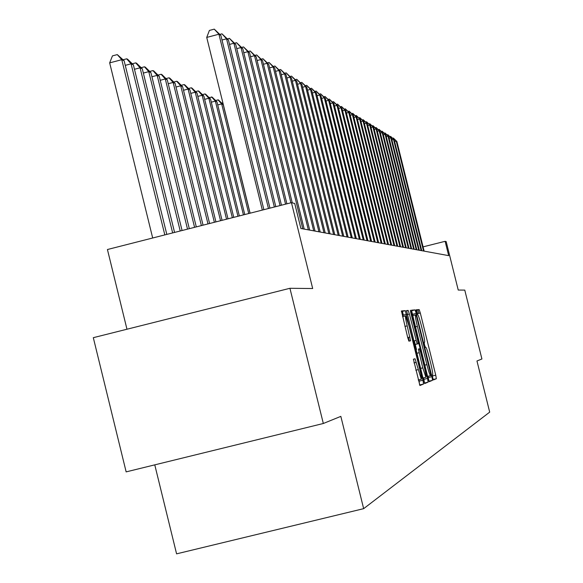 <?xml version="1.0" encoding="UTF-8"?>
<svg xmlns="http://www.w3.org/2000/svg" width="583" height="583" viewBox="0 0 583 583"><rect width="100%" height="100%" fill="white"/><g stroke="black" fill="none" stroke-linecap="round" stroke-linejoin="round"><path stroke-width="0.87" d="M432.659 377.551L433.453 379.934L436.346 378.739L435.756 375.175L420.314 313.013L419.17 309.588L416.058 309.828L417.268 314.733L417.676 314.689C418.426 315.337 419.658 319.018 421.385 325.744L422.682 330.969C424.307 337.732 424.927 341.521 424.541 342.323L424.147 342.41L424.555 344.91L425.357 347.322L425.758 347.22C426.516 347.876 427.733 351.52 429.431 358.144L430.728 363.377C432.353 370.154 432.987 373.987 432.622 374.869L432.243 375.022L432.659 377.551M413.413 359.215L419.928 385.509L423.55 384.022L422.945 380.225L405.345 310.659L401.439 310.958L407.677 337.47L408.923 341.135L410.563 340.8L407.196 325.861C405.753 319.834 405.229 316.511 405.622 315.884L408.923 325.613L419.716 369.105C421.188 375.255 421.713 378.637 421.305 379.249L415.03 358.756L413.413 359.215M403.181 316.496L401.621 311.584L405.345 310.659L401.41 311.599M419.17 309.588L416.058 310.36L419.17 309.588M323.325 423.491L126.147 471.88L93.309 337.681L289.933 288.293L323.325 423.491L340.836 416.371L363.654 508.66L489.691 412.13L476.967 360.986L481.915 358.975L464.775 290.108L458.231 290.043L446.177 241.588L445.12 241.318L448.684 255.638L300.908 228.492L294.728 203.489L291.456 202.665L107.432 249.524L126.97 329.227M289.933 288.293L312.685 288.527L291.456 202.665M428.039 378.214L429.219 381.683L432.542 380.305L431.945 376.676L416.233 313.392L415.06 309.908L411.467 310.185L428.039 378.214M412.975 315.541L411.489 310.797L415.06 309.908L411.445 310.797M428.141 382.127L424.672 383.556L423.469 380.021L406.555 310.564L408.173 310.44L409.39 314.033L417.144 343.999L418.171 343.766L417.581 340.1L410.804 312.794L410.396 310.265L411.241 312.758L427.536 378.418L428.141 382.127L424.38 383.067M154.772 464.855L176.583 553.85L363.654 508.66M445.12 241.318L423.083 246.864M428.935 381.202L428.06 376.275M431.012 375.496L416.779 317.305L415.956 314.864L415.519 314.907C415.103 315.643 415.723 319.455 417.37 326.342L426.88 364.645C428.592 371.32 429.824 374.986 430.567 375.656L431.012 375.496M414.345 340.844L416.502 349.53M423.528 377.85L423.892 379.314L427.536 378.418M422.755 367.873L425.918 377.267C426.304 376.669 425.779 373.36 424.344 367.334L420.613 352.321L419.425 348.802L418.412 349.057L422.755 367.873L420.583 368.412M424.49 383.024L423.892 379.314M407.932 337.542L408.785 340.975M419.636 385.013L418.9 379.839M409.273 341.062L408.377 337.433M423.55 251.025L396.229 141.101L396.892 141.501L424.147 251.135M392.57 138.229L393.343 138.033L396.229 141.101L394.618 141.509M393.343 138.033L396.892 141.501M421.152 250.581L393.54 139.475L394.217 139.891L421.757 250.697M389.838 136.582L390.625 136.378L393.54 139.475L391.9 139.898M390.625 136.378L394.217 139.891M418.703 250.136L390.792 137.821L391.485 138.237L419.315 250.245M387.039 134.892L387.848 134.688L390.792 137.821L389.109 138.251M387.848 134.688L391.485 138.237M416.196 249.677L387.979 136.131L388.693 136.553L416.83 249.786M384.182 133.172L385.013 132.96L387.979 136.131L386.267 136.568M385.013 132.96L388.693 136.553M413.631 249.203L385.108 134.396L385.837 134.833L414.28 249.32M381.267 131.415L382.105 131.197L385.108 134.396L383.359 134.848M382.105 131.197L385.837 134.833M411.015 248.722L382.178 132.632L382.914 133.077L411.678 248.846M378.28 129.615L379.139 129.397L382.178 132.632L380.378 133.092M379.139 129.397L382.914 133.077M408.34 248.227L379.176 130.818L379.927 131.277L409.011 248.351M375.226 127.779L376.108 127.553L379.176 130.818L377.339 131.292M376.108 127.553L379.927 131.277M405.6 247.724L376.101 128.967L376.873 129.433L406.285 247.855M372.107 125.892L373.003 125.666L376.101 128.967L374.22 129.448M373.003 125.666L376.873 129.433M418.885 313.37L418.018 309.872M402.795 247.214L372.96 127.072L373.754 127.553L403.502 247.345M368.908 123.968L369.826 123.734L372.96 127.072L371.036 127.568M369.826 123.734L373.754 127.553M417.596 313.69L416.728 310.192M399.923 246.682L369.746 125.134L370.555 125.622L400.645 246.82M365.636 122L366.576 121.76L369.746 125.134L367.771 125.644M366.576 121.76L370.555 125.622M396.987 246.143L366.452 123.151L367.283 123.647L397.73 246.281M362.291 119.981L363.253 119.734L366.452 123.151L364.433 123.669M363.253 119.734L367.283 123.647M393.977 245.589L363.078 121.118L363.93 121.628L394.735 245.734M358.858 117.912L359.842 117.664L363.078 121.118L361.015 121.65M359.842 117.664L363.93 121.628M406.927 311.133L406.839 310.768M390.894 245.028L359.624 119.034L360.491 119.559L391.674 245.166M355.346 115.798L356.351 115.536L359.624 119.034L357.51 119.581M356.351 115.536L360.491 119.559M406.234 314.375L405.425 311.125M387.739 244.445L356.082 116.899L356.978 117.438L388.533 244.59M351.746 113.634L352.781 113.364L356.082 116.899L353.917 117.46M352.781 113.364L356.978 117.438M403.349 315.097L402.423 311.38M384.496 243.854L352.453 114.713L353.371 115.266L385.319 244M348.051 111.411L349.115 111.134L352.453 114.713L350.23 115.288M349.115 111.134L353.371 115.266M381.18 243.242L348.736 112.475L349.676 113.036L382.018 243.395M344.269 109.13L345.355 108.853L348.736 112.475L346.455 113.058M345.355 108.853L349.676 113.036M377.777 242.615L344.917 110.172L345.879 110.755L378.637 242.776M340.385 106.798L341.5 106.507L344.917 110.172L342.578 110.777M341.5 106.507L345.879 110.755M374.279 241.974L341.004 107.811L341.995 108.409L375.16 242.134M336.406 104.401L337.542 104.102L341.004 107.811L338.606 108.431M337.542 104.102L341.995 108.409M370.693 241.318L336.989 105.392L338.002 106.004L371.604 241.479M332.317 101.938L333.491 101.639L336.989 105.392L334.525 106.026M333.491 101.639L338.002 106.004M367.013 240.641L332.864 102.907L333.906 103.534L367.946 240.808M328.12 99.416L329.322 99.103L332.864 102.907L330.335 103.555M329.322 99.103L333.906 103.534M363.238 239.948L328.63 100.349L329.694 100.997L364.193 240.123M323.805 96.822L325.044 96.501L328.63 100.349L326.028 101.027M325.044 96.501L329.694 100.997M359.354 239.234L324.279 97.733L325.372 98.389L360.33 239.409M319.382 94.154L320.65 93.827L324.279 97.733L321.605 98.418M320.65 93.827L325.372 98.389M355.36 238.498L319.805 95.036L320.934 95.714L356.366 238.68M314.827 91.422L316.132 91.079L319.805 95.036L317.057 95.743M316.132 91.079L320.934 95.714M351.257 237.747L315.206 92.26L316.365 92.959L352.292 237.937M310.149 88.609L311.49 88.259L315.206 92.26L312.379 92.996M311.49 88.259L316.365 92.959M347.031 236.968L310.477 89.41L311.672 90.132L348.102 237.164M305.332 85.708L306.709 85.351L310.477 89.41L307.569 90.161M306.709 85.351L311.672 90.132M221.722 103.133L222.874 102.834M342.687 236.173L305.609 86.481L306.84 87.217L343.788 236.37M300.376 82.735L301.797 82.363L305.609 86.481L302.613 87.253M301.797 82.363L306.84 87.217M250.027 213.218L223.231 104.612L221.678 103.927L248.73 213.546M215.477 100.378L218.552 100.021L223.231 104.612M217.933 99.744L221.678 103.927L217.729 104.947M338.22 235.35L300.602 83.456L301.863 84.222L339.35 235.554M295.275 79.667L296.732 79.288L300.602 83.456L297.519 84.258M296.732 79.288L301.863 84.222M244.773 214.551L216.963 101.836L215.367 101.129L243.432 214.894M209.042 97.543L212.212 97.179L216.963 101.836M211.563 96.887L215.367 101.129L211.294 102.185M333.614 234.504L295.443 80.352L296.747 81.132L334.773 234.716M290.028 76.511L291.529 76.125L295.443 80.352L292.265 81.175M291.529 76.125L296.747 81.132M239.351 215.936L210.507 98.979L208.86 98.25L237.966 216.286M202.41 94.628L205.012 93.95L205.675 94.249L210.507 98.979M205.012 93.95L208.86 98.25L204.662 99.336M328.863 233.63L290.123 77.145L291.471 77.954L330.065 233.849M284.613 73.261L286.158 72.86L290.123 77.145L286.851 77.998M286.158 72.86L291.471 77.954M233.761 217.357L203.853 96.035L202.155 95.284L232.34 217.721M195.582 91.618L198.256 90.919L198.941 91.225L203.853 96.035M198.256 90.919L202.155 95.284L197.826 96.406M323.973 232.734L284.65 73.844L286.034 74.675L325.212 232.96M279.038 69.909L280.627 69.494L284.65 73.844L281.276 74.719M280.627 69.494L286.034 74.675M228.004 218.822L196.988 92.996L195.239 92.223L226.539 219.193M188.535 88.514L191.29 87.8L191.996 88.113L196.988 92.996M191.29 87.8L195.239 92.223L190.779 93.382M318.93 231.808L278.995 70.441L280.423 71.301L320.205 232.041M273.281 66.455L274.921 66.025L278.995 70.441L275.519 71.345M274.921 66.025L280.423 71.301M222.065 220.338L189.912 89.862L188.105 89.068L220.549 220.724M181.262 85.315L184.104 84.571L184.833 84.899L189.912 89.862M184.104 84.571L188.105 89.068L183.507 90.263M313.727 230.846L273.172 66.921L274.644 67.81L315.039 231.094M267.342 62.891L269.04 62.447L273.172 66.921L269.579 67.861M269.04 62.447L274.644 67.81M215.936 221.897L182.61 86.634L180.745 85.803L214.369 222.298M173.756 82.014L176.693 81.248L177.443 81.584L182.61 86.634M176.693 81.248L180.745 85.803L175.993 87.042M308.349 229.862L267.152 63.299L268.676 64.217L309.711 230.11M261.22 59.211L262.962 58.752L267.152 63.299L263.443 64.261M262.962 58.752L268.676 64.217M209.603 223.508L175.068 83.296L173.144 82.443L207.985 223.923M166.009 78.603L169.034 77.816L169.813 78.166L175.068 83.296M169.034 77.816L173.144 82.443L168.232 83.719M302.803 228.842L260.936 59.553L262.51 60.501L304.209 229.104M254.888 55.407L256.688 54.94L260.936 59.553L257.103 60.552M256.688 54.94L262.51 60.501M203.059 225.176L167.277 79.842L165.295 78.967L201.39 225.599M158 75.083L161.127 74.267L161.928 74.624L167.277 79.842M161.127 74.267L165.295 78.967L160.216 80.294M290.895 202.811L254.516 55.684L256.141 56.66L292.294 202.877M248.343 51.486L250.209 50.998L254.516 55.684L250.552 56.719M250.209 50.998L256.141 56.66M196.296 226.896L159.232 76.278L157.17 75.375L194.576 227.334M149.714 71.439L152.95 70.601L153.781 70.973L159.232 76.278M152.95 70.601L157.17 75.375L151.923 76.745M285.568 204.167L247.877 51.683L249.56 52.696L286.916 203.824M241.581 47.427L243.505 46.924L247.877 51.683L243.781 52.754M243.505 46.924L249.56 52.696M189.307 228.674L150.902 72.598L148.774 71.658L187.522 229.134M141.152 67.679L144.489 66.805L145.349 67.191L150.902 72.598M144.489 66.805L148.774 71.658L143.345 73.072M280.066 205.566L241.012 47.544L242.754 48.593L281.458 205.216M234.585 43.229L236.574 42.712L241.012 47.544L236.771 48.651M236.574 42.712L242.754 48.593M182.071 230.518L142.288 68.779L140.088 67.81L180.22 230.992M132.283 63.787L135.737 62.877L136.626 63.277L142.288 68.779M135.737 62.877L140.088 67.81L134.462 69.282M274.36 207.016L233.907 43.259L235.707 44.344L275.803 206.652M227.348 38.886L229.403 38.347L233.907 43.259L229.513 44.41M229.403 38.347L235.707 44.344M174.572 232.428L133.369 64.837L131.088 63.824L172.655 232.916M123.1 59.75L126.679 58.817L127.597 59.226L133.369 64.837M126.679 58.817L131.088 63.824L125.258 65.354M268.457 208.525L226.547 38.821L228.412 39.943L269.951 208.146M219.842 34.39L221.97 33.829L226.547 38.821L221.992 40.016M221.97 33.829L228.412 39.943M166.811 234.402L124.121 60.741L121.76 59.699L109.67 62.869L152.688 238.002M109.67 62.869L112.453 55.873L117.285 54.605L121.76 59.699L164.821 234.913M117.285 54.605L124.121 60.741M262.335 210.084L218.916 34.222L220.848 35.388L263.888 209.683M250.107 213.196L206.732 37.421L218.916 34.222L214.274 29.15L220.848 35.388M206.732 37.421L209.406 30.425L214.274 29.15M425.357 347.322L425.758 347.22M424.132 342.425L424.541 342.323M416.896 313.865L420.314 313.013M432.324 376.02L435.756 375.175M433.235 379.504L436.346 378.739M412.669 314.281L416.233 313.392M428.374 377.558L431.945 376.676M428.964 381.187L432.542 380.305M412.509 315.658L415.519 314.907M415.293 326.859L417.37 326.342M424.803 365.162L426.88 364.645M427.587 376.392L430.582 375.656L427.587 376.392M406.504 310.856L408.173 310.44L406.504 310.856M407.225 314.572L409.39 314.033M413.777 340.982L415.949 340.45M414.681 344.611L418.171 343.766M410.818 312.86L411.241 312.758M418.412 349.057L419.425 348.809M416.838 353.291L419.002 352.759M413.988 362.918L416.255 362.364M415.803 370.22L418.062 369.666M404.93 326.422L407.196 325.861M407.706 337.601L409.966 337.04M402.86 315.214L406.577 314.295M419.221 381.144L422.945 380.225M419.826 384.933L423.55 384.022M422.966 377.988L425.918 377.267M418.23 380.007L421.305 379.249M402.51 316.664L405.622 315.884"/></g></svg>
